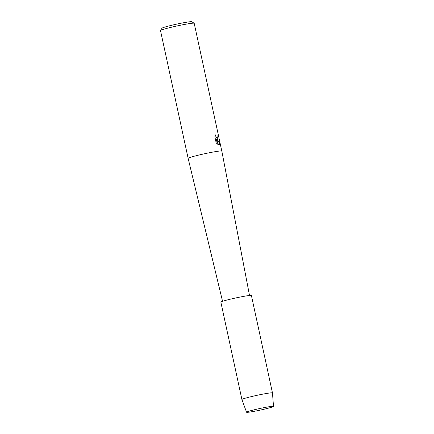 <?xml version="1.0" encoding="UTF-8"?>
<svg xmlns="http://www.w3.org/2000/svg" width="434" height="434" viewBox="0 0 434 434"><rect width="100%" height="100%" fill="white"/><g stroke="black" fill="none" stroke-linecap="round" stroke-linejoin="round"><path stroke-width="0.65" d="M272.335 406.316A13.785 0.819 167.8 0 0 258.029 408.909A13.785 0.819 167.8 0 0 246.642 412.088A13.785 0.819 167.8 0 0 247.706 412.3A13.785 0.819 167.8 0 0 263.774 409.3A13.785 0.819 167.8 0 0 273.349 406.316A13.785 0.819 167.8 0 0 272.335 406.316A13.785 0.819 167.8 0 0 258.029 408.909A13.785 0.819 167.8 0 0 246.642 412.088A13.785 0.819 167.8 0 0 246.55 412.229A13.785 0.819 167.8 0 0 247.706 412.3A13.785 0.819 167.8 0 0 262.847 409.517A13.785 0.819 167.8 0 0 273.496 406.403A13.785 0.819 167.8 0 0 273.349 406.316A13.785 0.819 167.8 0 0 272.335 406.316M220.369 150.972A17.23 1.02 167.8 0 0 201.376 154.466A17.23 1.02 167.8 0 0 188.134 158.356L160.504 30.575A17.23 1.02 167.8 0 1 160.52 30.51A17.23 1.02 167.8 0 1 174.24 26.577A17.23 1.02 167.8 0 1 192.745 23.192A17.23 1.02 167.8 0 1 194.15 23.241A17.23 1.02 167.8 0 1 194.188 23.295L221.817 151.07A17.23 1.02 167.8 0 0 220.369 150.972M217.439 144.18L216.143 142.732L214.852 136.764L215.573 134.893L215.969 136.9L217.467 138.267L217.922 136.889L217.765 135.793A17.23 1.02 -12.2 0 1 218.177 135.799L217.955 139.802L217.022 139.65L219.854 142.732L219.241 144.929L218.622 144.88L216.392 139.347L217.439 144.186M194.15 23.241L191.812 21.743A15.261 0.906 167.8 0 0 190.569 21.7A15.261 0.906 167.8 0 0 174.18 24.695A15.261 0.906 167.8 0 0 162.028 28.177L160.52 30.51M217.835 139.84L218.134 135.809A17.181 1.02 167.8 0 0 217.77 135.804M219.213 144.934L219.81 142.743L217.022 139.65M217.467 138.267L216.892 138.142L215.926 136.911L215.524 134.969M217.38 144.131L216.392 139.347M271.158 392.841A15.629 0.928 167.8 0 0 253.928 396.009A15.629 0.928 167.8 0 0 241.917 399.54A15.629 0.928 167.8 0 0 241.917 399.546L220.852 302.124A15.629 0.928 167.8 0 1 232.868 298.597A15.629 0.928 167.8 0 1 250.098 295.429A15.629 0.928 167.8 0 1 251.411 295.521L272.471 392.933A15.629 0.928 167.8 0 0 272.471 392.933A15.629 0.928 167.8 0 0 271.158 392.841M222.555 301.31L188.134 158.356M249.523 295.483L221.817 151.07M246.55 412.229L241.917 399.546M273.496 406.403L272.471 392.938"/></g></svg>
